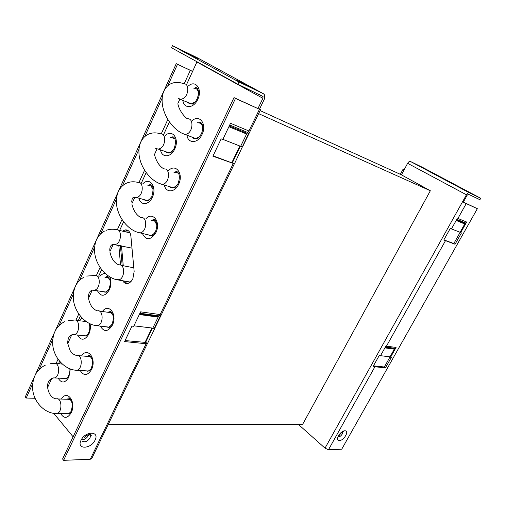 <?xml version="1.0" encoding="UTF-8"?>
<svg xmlns="http://www.w3.org/2000/svg" width="506" height="506" viewBox="0 0 506 506"><rect width="100%" height="100%" fill="white"/><g stroke="black" fill="none" stroke-linecap="round" stroke-linejoin="round"><path stroke-width="0.76" d="M456.532 219.832L457.063 219.433L465.792 223.057L466.677 222.039L460.707 232.64L461.447 232.931L455.065 244.259L443.8 240.015L450.277 228.434L451.415 228.984L457.12 218.794L457.614 219.009L466.228 203.614L477.354 208.687L463.325 202.09L467.196 195.158L468.455 194.26L479.89 199.712L480.7 198.27L469.283 192.78C468.379 192.546 467.436 193.222 466.45 194.797L462.573 201.749L466.228 203.614M463.325 202.09L462.573 201.749L325.016 448.152L328.476 449.745L341.721 449.214L477.354 208.687M385.18 347.369L385.661 347.027L395.268 348.349L396.084 347.439L390.562 357.249L391.372 357.35L385.464 367.837L374.914 366.774L373.245 366.217L379.234 355.516L380.373 355.971L385.642 346.553L386.167 346.673L445.444 240.761M443.87 239.888L453.838 243.538L460.15 232.317M373.46 365.844L384.358 367.002L390.056 356.875M465.792 223.057L464.748 223.994L460.087 232.286L460.707 232.64M460.087 232.286L451.46 228.902M457.063 219.433L457.544 218.984M457.917 218.465L466.677 222.039M385.464 367.837L384.358 367.002M325.016 448.152L298.439 424.452M404.142 169.807L403.016 169.32L404.073 169.934L407.621 163.311C408.538 161.812 409.462 161.193 410.41 161.458L422.529 167.359L480.7 198.27M426.539 169.693L417.254 164.924L426.539 169.693M466.975 191.192L474.426 195.095L466.88 191.35M455.065 244.259L453.838 243.538M385.661 347.027L386.084 346.661M386.445 346.174L396.084 347.439M395.268 348.349L394.313 349.165L390 356.838L380.525 355.693M390 356.838L390.562 357.249M230.47 123.42L222.798 139.498L221.166 138.859L212.906 156.202L234.461 163.824L213.077 155.848M140.548 311.962L133.704 326.307L131.977 326.098L124.609 341.575L146.126 343.738L147.594 343.346L145.595 342.417L152.521 328.084M63.629 460.327L235.48 98.455L260.52 109.739L234 97.614L62.58 458.999L63.629 460.327L90.277 459.265L91.965 458.113L147.385 343.58M82.611 439.739C85.033 439.372 86.906 438.032 88.227 435.704L88.569 434.762M90.365 434.584L90.074 435.388M145.595 342.417L125.083 340.57M147.594 343.346L154.855 328.337L154.172 328.698L152.939 327.837M259.433 109.372L248.465 131.864M234.461 163.824L249.23 132.174L248.541 131.908M233.222 163.59L159.769 315.333M154.172 328.698L160.592 315.421L159.833 315.39M140.605 311.848L160.225 314.58L158.125 317.098L152.799 328.116L133.932 325.832M232.374 162.787L240.375 146.215M73.111 436.798L53.718 413.332M35.091 398.279L26.204 398.026L25.3 396.9L34.326 376.97M192.603 71.384L176.246 63.655L192.558 71.472L196.998 61.764M257.959 108.537L262.905 98.297L263.044 96.551L237.858 84.217L238.927 81.959L263.575 93.819L264.72 95.077L264.41 99.012L259.521 109.125M120.542 265.03L118.802 245.302M122.578 231.147L125.248 229.895C128.372 229.737 130.251 231.843 130.89 236.213L134.153 271.45L132.876 278.667C131.541 281.387 129.814 282.993 127.708 283.486C125.608 283.822 123.938 282.905 122.692 280.748M26.204 398.026L32.707 383.674M39.171 369.431L52.769 339.431M59.094 325.484L73.402 293.929M79.594 280.273L94.635 247.105M100.681 233.759L116.488 198.909M122.395 185.866L138.986 149.276M144.767 136.538L162.167 98.151M167.815 85.704L177.492 64.357M35.331 374.756L54.42 332.619M55.224 330.835L75.116 286.915M75.653 285.738L176.246 63.655M124.318 281.026L127 283.569M120.409 245.65L122.174 265.555M127.55 230.23L124.179 231.52M235.48 98.455L234 97.614M237.858 84.217L171.528 47.773L172.47 45.673L197.53 57.88M198.358 58.778L182.628 50.872L198.428 58.804M172.47 45.673L238.927 81.959M245.663 85.014L235.802 79.878L250.615 87.14L245.663 85.014M230.534 123.287L248.977 131.003L246.593 134.008L240.641 146.323L222.868 139.359M242.051 147.012L240.679 146.24M126.083 231.963L129.447 232.583L130.301 233.544M193.463 88.069L196.012 88.493C197.916 89.777 198.675 92.073 198.295 95.387M195.278 101.801L191.123 103.989L189.092 103.471L187.846 102.269M170.32 137.423L173.185 137.91M172.325 151.218L168.789 153.078L166.461 152.458L165.588 151.636M147.872 185.367L151.003 185.923L152.976 189.408M150.364 198.871L147.056 200.768L143.963 199.592M104.938 277.269L108.48 277.958L109.865 280.122M108.101 290.381L105.28 292.234L102.497 291.494M84.394 321.335L85.527 321.051M88.904 323.195L89.138 323.644M87.772 334.333L85.191 336.11L82.579 335.541M67.962 377.122L65.616 378.817L63.174 378.393M197.334 122.705L200.224 123.186C202.318 124.723 203.051 127.335 202.425 131.022M199.668 136.544L195.563 138.796L193.197 138.195L192.09 137.145M173.849 172.16L177.049 172.71M176.727 185.677L172.888 187.992L170.225 187.29L169.523 186.638M151.073 220.192L154.539 220.812L156.537 224.424M154.362 233.475L150.82 235.771L147.607 234.695M107.557 312.221L108.233 312L111.409 312.974L112.756 315.086M111.364 325.219L108.41 327.363L105.571 326.724M86.754 356.319L87.437 356.066L90.738 357.147L91.712 358.59M90.707 369.253L88.031 371.277L85.381 370.809M66.545 399.215L67.235 398.93L70.631 400.119L71.226 400.961M70.593 412.112L68.177 414.003L65.723 413.674M123.262 265.764L121.497 245.884M131.016 281.481L129.334 282.209L126.298 281.374M260.109 110.599L401.1 174.665L430.347 190.756L302.582 424.452L108.309 424.332M430.347 190.756L258.629 113.648M328.476 449.745L374.914 366.774M345.63 435.628C342.164 442.13 334.77 442.364 338.615 435.755C342.176 429.139 349.494 429.101 345.63 435.628M342.739 431.903L342.214 434.047C341.057 435.862 339.836 436.811 338.539 436.899M456.184 220.464L464.748 223.994M465.14 223.544L456.469 219.952M401.441 174.855L404.073 169.934M407.621 163.311L466.45 194.797M469.283 192.78L410.41 161.458M384.889 347.888L394.313 349.165M394.68 348.76L385.129 347.458M146.126 343.738L90.277 459.265M80.992 440.34C85.198 430.941 99.922 430.878 95.077 440.087C91.048 449.252 76.248 449.707 80.992 440.34M89.91 434.54L90.485 435.868L90.049 437.854C87.399 441.586 84.78 442.655 82.187 441.061M158.555 316.509L139.618 313.922M139.321 314.542L158.125 317.098M139.934 313.246L159.251 315.902M239.857 146.013L231.811 162.673M151.971 328.014L144.931 342.594M47.83 386.989L51.802 378.33M58.462 363.808L59.638 361.246M68.019 342.973L71.744 334.852M78.278 320.608L80.365 316.067M88.784 297.705L92.25 290.153M98.657 276.175L101.681 269.59M110.156 251.121L113.293 244.271M119.631 230.458L123.616 221.773M132.148 203.165L134.836 197.302M141.225 183.387L146.19 172.565M154.804 153.786L157.012 148.973M163.463 134.9L169.434 121.889M178.144 102.908L179.839 99.214M186.41 84.875L192.558 71.472M196.904 62.01L262.905 98.297M165.291 135.57C172.299 128.625 179.75 138.986 174.709 149.023C170.971 157.682 161.737 158.087 160.535 149.877M192.21 120.649C199.566 113.812 207.207 124.293 202.027 134.482C198.029 143.615 188.017 143.919 186.942 135.191M168.669 170.478C175.784 163.058 183.874 173.944 178.624 184.254C174.924 192.704 165.829 193.064 164.317 185.051M145.867 218.864C152.711 210.869 161.212 222.172 155.911 232.583C150.598 240.464 146.089 240.755 142.369 233.456M102.37 311.525C108.588 302.449 117.759 314.587 112.395 325.149C108.012 331.955 104.002 332.278 100.359 326.117M81.605 355.908C87.5 346.338 96.924 358.893 91.548 369.507C87.544 375.844 83.768 376.173 80.214 370.487M61.46 399.063C67.026 389.032 76.646 401.998 71.27 412.643C67.406 418.74 63.781 418.892 60.378 413.098M188.498 85.868C195.702 79.461 202.729 89.435 197.757 99.359C193.728 108.695 183.608 109.068 182.862 100.163M142.806 183.855C149.574 176.373 157.417 187.131 152.331 197.264C148.846 205.303 140.44 205.733 138.878 198.175M109.669 276.776C111.459 280.703 111.383 285.017 109.435 289.717C104.925 296.731 100.909 297.054 97.399 290.697M99.865 276.39C101.535 274.366 103.344 273.398 105.299 273.493M90.049 323.764C90.726 327.268 90.334 330.69 88.873 334.036C84.749 340.576 80.96 340.905 77.519 335.023M79.353 320.734L82.231 318.154M70.315 368.944L68.867 377.153C65.084 383.263 61.511 383.592 58.158 378.134M59.442 363.871L60.631 362.372M190.332 70.334L184.178 83.781M167.847 119.441L161.256 133.837M144.602 170.206L138.992 182.451M122.028 219.503L117.36 229.686M100.093 267.396L96.336 275.606M78.784 313.941L75.894 320.254M58.063 359.19L56.027 363.637M189.396 54.053L189.25 54.376M197.346 57.779L263.575 93.819M242.336 82.902L242.159 83.275M171.325 137.455L171.774 137.404M198.339 122.762L198.795 122.711M170.832 187.65L170.509 187.372M174.848 172.16L175.31 172.084M152.078 220.129L152.648 220.028M108.569 312.044L108.986 311.924M87.759 356.097L88.114 355.971M194.468 88.17L194.918 88.139M145.247 200.521L144.817 200.155M148.872 185.348L149.333 185.266M105.937 277.143L106.374 277.029M247.08 133.318L229.262 125.943M228.902 126.709L246.593 134.008M229.711 125.007L247.87 132.553M137.411 232.21L140.149 232.931L141.256 232.583C147.322 230.179 147.119 216.321 141.066 217.637C136.607 215.455 133.54 210.888 131.851 203.943M134.406 197.093L136.481 197.504L137.834 197.074C143.653 194.551 143.704 181.325 137.923 182.4C133.698 181.344 129.776 181.654 126.146 183.336M159.46 183.488L162.375 184.462L163.881 183.994C169.978 181.338 170.022 167.891 163.963 168.953C159.479 166.36 156.329 161.578 154.494 154.608M156.139 148.543L158.372 149.125L160.13 148.574C165.968 145.81 166.265 132.983 160.497 133.805C155.646 132.287 151.218 132.616 147.214 134.779C141.288 138.511 138.536 144.754 138.973 153.52C139.77 167.037 150.731 181.698 162.375 184.462L173.539 187.859M182.179 133.306L185.221 134.539L187.188 133.938C193.298 131.035 193.621 118.018 187.587 118.802C185.873 118.328 179.314 111.44 177.84 103.749M178.51 98.525L180.863 99.315L183.083 98.626C188.928 95.634 189.491 83.212 183.773 83.768C178.371 81.706 173.514 81.997 169.213 84.641C164.045 88.354 161.699 94.268 162.173 102.395C163.04 115.925 173.792 131.029 185.221 134.539L196.214 138.707M55.167 413.503L57.001 413.56C62.801 412.162 61.865 396.849 56.141 398.911C51.637 398.045 48.791 394.225 47.596 387.451M53.092 377.944L54.737 377.887C60.34 376.337 59.657 361.663 54.104 363.504L50.682 363.656M74.907 370.107L77.171 370.221C83.066 368.583 82.276 353.586 76.431 355.503C71.7 353.764 71.688 352.486 70.049 350.449L67.766 343.53M72.624 334.618L74.654 334.555C80.321 332.758 79.79 318.426 74.148 320.115L68.316 320.456M95.172 325.459L97.93 325.643C103.888 323.745 103.268 309.109 97.335 310.855C92.864 309.368 89.923 305.2 88.512 298.344M92.674 290.071L95.122 290.014C100.852 287.971 100.492 273.993 94.78 275.498L86.735 276.074M116 279.514L119.277 279.78C125.298 277.63 124.874 263.373 118.866 264.916C114.413 263.101 111.415 258.743 109.865 251.836M113.255 244.253L116.178 244.208C121.959 241.919 121.794 228.314 116.026 229.616C112.496 228.933 109.151 229.199 105.994 230.401M338.672 436.393L339.077 435.615M339.178 435.445C341.246 432.674 342.752 431.428 343.7 431.719L342.853 431.852M403.016 169.32L400.341 174.323M84.04 437.608C86.292 435.407 88.442 434.407 90.492 434.61C91.32 435.166 91.491 435.514 91.004 435.66L90.485 435.868L89.41 434.603M154.773 328.299L234.329 163.874M242.482 147.025L260.489 109.808M145.5 342.518L152.477 328.078M232.317 162.805L240.337 146.202M258.477 94.059L263.044 96.551M172.211 136.867L173.261 136.892C175.848 138.777 176.132 142.654 174.121 148.524L171.117 152.414L169.965 153.141M199.269 122.243L200.616 122.338C203.172 124.419 203.418 128.303 201.363 133.976L198.276 137.967L196.777 138.91M175.765 171.566L176.929 171.572C179.731 173.533 180.092 177.568 178.011 183.678L175.348 187.188L174.096 188.023M152.957 219.471L153.938 219.414C155.5 220.211 158.625 223.703 155.342 231.938L152.009 235.745M109.321 311.266L109.96 311.152C113.622 313.884 114.267 318.293 111.908 324.378L109.511 327.268M88.442 355.263L88.936 355.149C92.75 357.881 93.471 362.391 91.099 368.672L89.069 371.176M68.146 398.07L68.519 397.956C72.428 400.619 73.212 405.224 70.859 411.757L69.145 413.914M195.379 87.646L196.575 87.747C198.896 89.562 199.073 93.294 197.119 98.929C195.677 101.453 194.525 102.914 193.665 103.319L192.299 104.128M149.725 184.69L150.624 184.658C153.356 185.417 153.742 189.427 151.781 196.695L148.214 200.781M106.677 276.377L107.278 276.282L109.878 279.533C110.004 281.481 111.415 281.393 108.961 289.027L106.349 292.171M89.22 323.359C90.188 326.68 89.923 329.988 88.436 333.29L86.203 336.041M69.739 368.722C70.233 369.962 69.809 372.505 68.462 376.356L66.558 378.747M126.848 230.274L125.248 229.895M129.169 232.374L126.74 231.805M173.716 138.34L170.965 137.328M151.13 186.018L148.517 185.24M107.829 277.471L105.596 277.079M85.729 321.196L85.059 321.114M177.391 172.982L174.5 172.046M154.438 220.736L151.737 220.047M110.498 312.303L108.233 312M89.467 356.23L87.437 356.066M69.05 398.987L67.235 398.93M151.484 235.613L140.149 232.931C128.334 230.888 117.177 216.682 116.456 203.159C116.064 194 119.081 187.498 125.513 183.653M131.705 202.122C131.895 199.06 132.591 197.435 133.793 197.232L136.481 197.504L147.708 200.635M155.601 148.694L158.372 149.125L169.434 152.97M178.264 98.613L191.761 103.92M68.867 413.712L56.868 413.566C44.699 413.94 33.035 401.555 32.599 388.026C32.492 377.115 36.748 369.488 45.369 365.136M69.701 399.304L57.88 398.962M47.57 386.742C47.456 381.764 49.537 378.817 53.807 377.893L66.292 378.558M55.862 363.624L62.358 364.073M88.721 371.012L76.969 370.284C64.819 370.171 53.187 357.312 52.681 343.751C52.485 333.327 56.394 325.997 64.414 321.765M90.093 356.585L78.386 355.655M67.722 342.594C67.899 337.818 69.588 335.155 72.788 334.605L85.862 335.883M76.096 320.349L86.229 321.557M109.094 327.135L97.468 325.782C85.406 325.067 73.908 311.759 73.338 298.217C73.06 288.249 76.653 281.209 84.104 277.105M111.086 312.689L99.505 311.146M88.442 297.148C88.487 293.189 89.815 290.842 92.415 290.109L105.944 292.038M130.01 282.019L118.518 280.02C106.57 278.661 95.229 264.904 94.584 251.374C94.249 241.824 97.538 235.062 104.464 231.09M133.812 267.788L121.257 265.378M109.764 250.35C109.726 247.168 110.719 245.163 112.737 244.347L131.99 248.142M118.36 230.16L129.688 232.804"/></g></svg>
